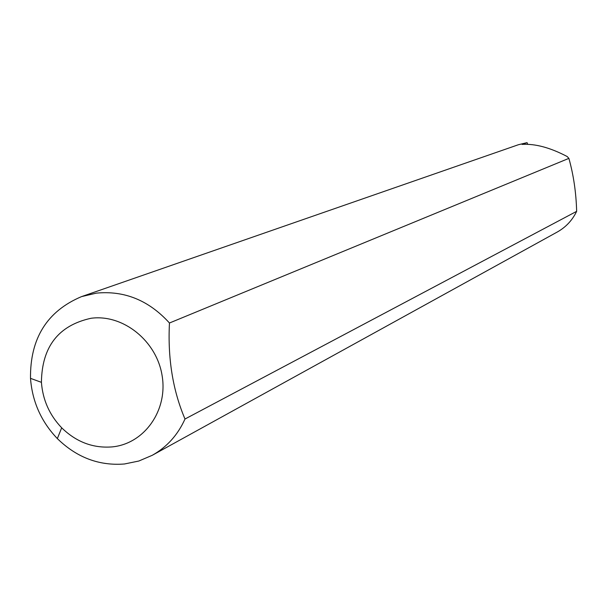 <?xml version="1.0" encoding="UTF-8"?>
<svg xmlns="http://www.w3.org/2000/svg" width="607" height="607" viewBox="0 0 607 607"><rect width="100%" height="100%" fill="white"/><g stroke="black" fill="none" stroke-linecap="round" stroke-linejoin="round"><path stroke-width="0.91" d="M112.265 446.889C144.337 443.785 167.995 410.484 162.13 375.756C156.735 340.975 123.145 313.963 91.088 318.265C58.454 325.39 41.898 346.749 41.42 382.334C42.756 399.907 49.508 415.067 61.686 427.806C76.307 442.063 93.167 448.421 112.265 446.889M184.998 419.02C177.79 434.984 166.872 447.078 152.243 455.303L138.791 461.039L124.435 463.991C99.062 465.971 76.694 457.503 57.346 438.595C41.223 421.706 32.277 401.629 30.502 378.351C30.062 338.41 47.073 311.163 81.528 296.618L96.361 293.135C124.518 290.412 148.89 300.366 169.459 323.007C167.638 358.388 172.813 390.392 184.998 419.02L576.65 211.342C576.149 192.7 573.562 175.044 568.888 158.374L567.173 156.53C550.253 147.63 535.207 143.586 522.043 144.398L527.058 142.645L518.393 144.732L81.528 296.618M576.65 211.342C572.31 220.303 565.853 227.193 557.287 232.011L152.243 455.303M169.459 323.007L568.888 158.374M527.695 144.261L527.058 142.645M61.686 427.806L57.346 438.595M41.42 382.334L30.502 378.351"/></g></svg>
